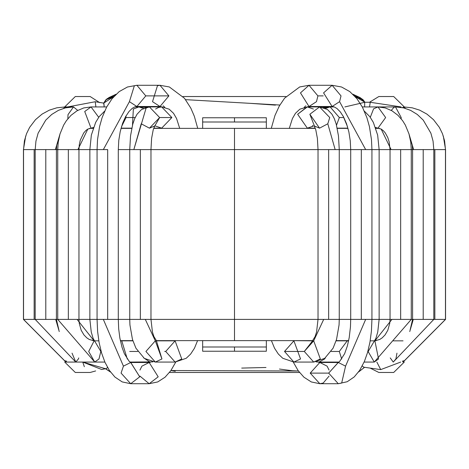 <?xml version="1.0" encoding="UTF-8"?>
<svg xmlns="http://www.w3.org/2000/svg" width="469" height="469" viewBox="0 0 469 469"><rect width="100%" height="100%" fill="white"/><g stroke="black" fill="none" stroke-linecap="round" stroke-linejoin="round"><path stroke-width="0.7" d="M393.702 372.468L404.301 362.05L393.696 372.468L378.835 372.468L370.311 368.177L378.835 372.468L393.696 372.468L378.835 372.468M393.696 96.532L404.301 106.938L393.696 96.532L378.835 96.532L393.696 96.532L378.835 96.532L369.373 102.342L378.835 96.532M75.304 96.532L90.165 96.532L75.304 96.532L64.699 106.938L75.304 96.532L90.165 96.532L99.803 102.711L90.165 96.532M286.002 96.532L182.998 96.532M75.304 372.468L64.699 362.05L75.304 372.468L90.165 372.468L95.658 370.938L90.165 372.468L75.304 372.468L90.165 372.468M169.491 372.468L299.509 372.468M364.624 106.932L364.718 102.236L364.624 106.932M107.172 98.631L113.879 96.55L103.713 103.116L113.891 96.538L105.836 99.815L103.696 103.116L104.212 106.932L103.878 103.127L95.23 101.738L103.878 103.127L95.23 101.738L95.905 106.932L95.23 101.738L67.694 106.932M364.595 367.303L358.509 372.028L364.595 367.303M369.531 106.932L370.223 102.277L364.718 102.236L370.223 102.277L369.531 106.932M84.338 366.705L82.749 362.068L101.691 369.496L106.258 368.564L107.419 367.749L106.258 368.564L101.667 369.502M107.413 367.749L107.407 367.204L107.413 367.749M298.419 371.02L292.41 370.745L298.419 371.02M279.46 369.039L292.099 370.715L279.565 369.056M265.993 367.485L241.711 368.083L265.993 367.485M175.306 371.307L170.909 370.551L175.306 371.307M82.749 362.068L105.402 368.698L106.258 368.564L101.685 369.49M105.402 368.698L110.491 372.028L105.402 368.698M170.927 370.533L298.407 371.002M362.256 365.978L363.762 367.18L380.734 369.613L376.859 362.068L380.734 369.613L400.702 362.068L380.734 369.613M370.223 102.277L401.083 106.932L370.223 102.277L364.905 102.254L363.164 99.815L355.109 96.538M279.864 105.033L185.572 99.657M139.381 106.51L139.357 106.932L139.381 106.51M275.414 105.126L250.974 103.403M156.2 340.629L234.5 340.629L234.5 319.401L318.029 319.401L234.5 319.401L234.5 149.599L150.971 149.599L234.5 149.599L234.5 319.401L150.971 319.401L234.5 319.401L234.5 340.629L312.8 340.629M323.692 319.401L313.697 340.84L323.692 319.401L328.646 319.401L328.646 149.599L328.646 319.401L350.706 319.401L331.19 319.401L339.257 319.401L339.064 324.947L336.549 339.392L333.084 348.174L324.677 358.38L313.697 362.068L320.333 358.961L313.697 340.84L304.305 351.457L313.702 362.068L304.305 351.457L312.53 340.922M364.36 111.147L369.853 116.711L373.336 122.391L377.656 135.113L379.134 149.599L371.935 149.599L390.044 149.599L379.134 149.599L379.134 319.401L390.044 319.401L372.286 319.401L379.134 319.401L377.75 332.017L375.857 338.477L367.555 352.518M401.165 118.78L401.2 117.543L395.496 106.932L393.919 107.342L391.275 110.397L393.919 107.342L395.49 106.932L362.291 106.932L377.967 106.932L373.6 108.82L370.287 117.303L373.6 108.82L377.967 106.932L385.647 117.543L377.967 128.16L375.745 128.16L377.967 128.16L375.558 127.621L381.162 129.063L383.396 130.745L385.301 132.967L387.757 137.47L389.17 141.914L390.044 149.599L406.306 149.599L390.044 149.599L391.093 149.599L381.162 129.063L375.505 127.48L381.162 129.063L391.093 149.599L400.655 149.599L400.655 319.401L412.591 319.401L405.591 319.401L411.266 319.401L374.274 362.068L378.536 358.961L374.901 340.899L378.536 358.961M25.707 135.992L23.45 149.599L23.45 319.401L45.798 319.401L45.798 149.599L45.798 319.401L57.734 319.401L39.771 319.401L56.409 319.401L58.836 329.771M91.027 106.932L84.719 111.511L91.033 128.16L93.442 127.621L87.838 129.063L85.88 130.488L83.687 132.991L80.287 140.178L79.284 144.839L78.956 149.599L77.907 149.599L87.838 129.063L93.495 127.48L87.838 129.063L77.907 149.599L78.956 149.599L56.409 149.599L89.866 149.599L78.956 149.599L78.956 319.401L89.866 319.401L63.409 319.401L78.956 319.401L79.22 323.229L81.207 330.311L83.933 334.907L86.847 337.885L89.251 339.456L94.064 340.822L77.08 319.401L94.07 340.828M104.64 111.147L99.147 116.711L95.664 122.391L91.344 135.113L89.866 149.599L97.065 149.599L89.866 149.599L89.866 319.401L129.743 319.401L107.682 319.401L107.682 149.599L107.682 319.401L103.338 319.401L123.429 366.142L121.072 373.107L130.699 383.718L139.721 376.818L130.699 362.49L123.429 366.142L103.338 319.401M145.712 107.471L139.035 106.932L149.447 106.932L159.642 117.543L171.871 117.543L161.67 128.16L171.871 117.543L161.67 106.932L158.516 107.454L161.67 106.932L171.871 117.543L159.642 117.543L149.447 106.932L141.568 109.476L137.071 114.184L134.679 118.651L132.768 124.144L130.529 135.899L129.743 149.599L118.294 149.599L150.971 149.599L129.743 149.599L129.743 319.401L150.971 319.401L129.743 319.401L129.936 324.947L132.451 339.392L135.916 348.174L144.323 358.38L155.303 362.068L161.946 358.961L155.303 340.84L145.918 351.457L155.309 362.068L145.918 351.457L155.303 340.84L145.308 319.401L155.303 340.84L156.752 341.18L153.92 336.595L152.437 332.023L150.971 319.401L150.971 149.599L151.61 138.361L153.211 129.854L154.717 125.979L149.447 128.16L141.204 123.793L149.447 128.16L159.642 117.543L154.231 126.917M410.187 138.683L412.192 145.044L412.591 149.599L411.266 149.599L445.55 149.599L413.617 149.599L408.851 133.454L413.617 149.599L412.591 149.599L412.591 319.401L445.55 319.401L403.117 362.068M339.585 101.667L365.662 149.599L339.585 101.667L341.022 95.893L339.585 101.667L332.111 106.51L323.569 92.885L332.111 106.51L334.274 106.938L337.006 108.538L340.301 111.886L343.507 116.81L346.585 123.845L348.866 131.93L350.267 140.806L350.706 149.599L339.257 149.599L371.935 149.599L350.706 149.599L350.706 319.401L372.286 319.401L350.706 319.401L361.318 319.401L361.318 149.599L361.318 319.401L365.662 319.401L345.571 366.142L338.301 362.49L328.675 373.107L338.301 383.718L341.672 383.044L345.571 366.142L365.662 319.401M314.769 126.917L309.857 114.26L319.553 106.932L329.754 117.543L327.796 123.793L319.553 128.16L314.283 125.979L315.789 129.854L317.39 138.361L318.029 149.599L234.5 149.599L339.257 149.599L318.029 149.599L318.029 319.401L331.19 319.401L318.029 319.401L316.563 332.023L315.08 336.595L312.248 341.18L313.697 340.84L320.333 358.961M315.326 128.371L234.5 128.371L234.5 149.599L234.5 128.371L153.674 128.371M131.742 128.371L121.002 128.371M93.184 128.371L89.491 128.371M379.509 128.371L375.816 128.371M347.998 128.371L337.258 128.371M336.173 340.629L348.479 340.629M375.012 340.629L376.443 340.629M92.557 340.629L93.988 340.629M120.521 340.629L132.827 340.629M358.65 371.841L364.548 367.297L358.65 371.841M307.031 106.932L297.633 114.26L307.33 106.932L319.553 106.932L309.857 114.26L319.553 128.16L327.796 123.793L329.754 117.543L319.553 106.932L329.965 106.932L323.288 107.471M402.496 107.647L403.727 106.932L402.496 107.647M405.445 108.386L403.727 106.932L412.21 107.817L419.679 110.156L426.925 114.108L433.497 119.665L439.371 127.375L442.478 133.718L444.583 140.858L445.468 149.599L445.468 319.401L433.813 319.401L434.851 319.401L434.851 149.599L445.392 149.599M434.851 149.599L434.851 319.401M402.461 360.948L403.041 362.068L403.692 360.626L403.041 362.068L402.461 360.948M423.202 149.599L423.202 319.401L423.202 149.599L433.813 149.599L433.813 319.401L412.591 319.401L410.164 329.771M413.283 319.401L409.748 331.56L413.283 319.401L433.813 319.401L393.239 362.068L395.906 358.961L396.962 353.151L395.906 358.961M390.249 357.911L393.239 362.068L390.249 357.911M340.06 128.371L340.646 128.16L340.06 128.371M406.306 149.599L411.266 149.599L406.306 149.599M390.044 149.599L390.044 319.401L405.591 319.401L390.044 319.401L389.78 323.229L387.793 330.311L385.067 334.907L382.153 337.885L379.749 339.456L374.936 340.822L391.92 319.401L400.655 319.401L400.655 149.599M391.92 319.401L374.93 340.828M368.247 351.738L374.274 362.068L368.247 351.738M339.327 340.84L337.164 340.629M325.545 108.357L330.147 106.932L339.351 117.543L330.147 106.932L325.545 108.357M336.519 125.205L339.351 117.543L342.95 117.543L339.351 117.543M347.523 126.718L343.05 115.99L347.523 126.718M348.619 340.74L347.236 340.84L339.304 351.457L341.696 359.049L339.304 351.457L347.236 340.84L348.619 340.74M348.567 340.992L347.236 340.84L348.567 340.992M339.304 351.457L331.161 351.457L339.304 351.457M338.964 362.068L319.055 362.068L317.091 361.74L319.055 362.068L324.665 358.961L325.386 357.847M315.256 128.16L307.33 128.16L297.633 114.26L307.33 128.16L313.444 126.044M312.817 125.51L312.313 126.225M313.444 109.048L307.33 106.932L299.808 109.201L295.458 113.316L292.433 118.51L289.297 128.371M327.796 123.793L335.159 149.599L327.796 123.793M328.646 149.599L339.257 149.599L339.257 319.401M304.305 351.457L284.507 351.457L293.899 362.068L300.535 358.961L293.899 340.84L284.507 351.457L304.305 351.457M313.697 362.068L293.899 362.068L284.507 351.457L293.899 340.84L292.492 340.629L312.612 340.84M304.205 107.301L305.858 105.818L304.205 107.301M316.487 101.667L309.012 106.51L300.471 92.885L309.012 85.282L317.918 95.893L316.487 101.667L317.918 95.893L323.205 95.893L317.918 95.893L309.012 85.282L300.471 92.885L309.012 106.51L316.487 101.667M323.569 92.885L332.116 85.282L323.569 92.885M341.022 95.893L332.111 85.282L309.012 85.282L299.697 86.947L284.589 98.179L279.284 106.053L274.934 115.556L271.275 128.371M361.318 149.599L365.662 149.599M345.571 366.142L341.672 383.044M332.111 85.282L341.538 86.994L349.81 91.607L356.938 98.701L362.396 107.131L366.893 117.619L369.42 126.577L371.477 139.627L371.935 149.599L371.935 319.401L371.442 330.926L369.982 342.053L367.579 352.43L364.372 361.523L359.647 370.399L354.224 376.929L347.212 381.731L338.301 383.718L328.675 373.107L310.202 373.107L319.829 383.718L323.205 383.044L329.068 376.109M329.068 370.1L327.098 366.142L319.829 362.49L310.202 373.107L328.675 373.107L338.202 362.502L339.591 361.546L344.633 353.69L347.359 345.952L349.206 337.633L350.466 326.864L350.706 319.401M323.205 383.044L319.829 383.718L310.202 373.107L319.829 362.49L327.098 366.142M319.026 362.531L318.539 362.062L319.026 362.531M344.873 106.932L364.905 102.254L355.115 96.544L358.996 97.13M359.072 97.153L364.905 102.254M105.513 368.681L110.35 371.841L105.513 368.681M179.703 128.371L176.567 118.51L173.542 113.316L169.192 109.201L161.969 106.932M23.45 319.401L65.883 362.068L104.863 362.068L65.959 362.068L66.539 360.948L65.959 362.068L65.308 360.626M67.835 118.78L68.017 114.618L73.51 106.932L77.725 110.397L73.51 106.932L65.273 106.932L66.504 107.647L65.273 106.932L63.555 108.386M65.273 106.932L56.79 107.817L49.321 110.156L42.075 114.108L35.503 119.665L29.629 127.375L26.522 133.718L24.417 140.858L23.532 149.599L35.187 149.599L23.532 149.599L23.532 319.401L34.149 319.401L34.149 149.599L34.149 319.401L35.187 319.401L23.532 319.401L65.959 362.068M23.608 149.599L34.149 149.599M60.149 133.454L55.383 149.599L56.409 149.599L55.383 149.599L60.149 133.454M73.51 106.932L65.461 107.876L58.437 110.344L51.731 114.448L45.757 120.117L38.118 133.173L35.949 141.099L35.187 149.599L55.383 149.599L35.187 149.599L35.187 319.401L39.771 319.401L35.187 319.401L75.761 362.068L78.429 358.961L78.751 357.911L78.429 358.961L75.761 362.068L72.038 353.151L75.761 362.068M55.717 319.401L59.252 331.56L55.717 319.401M128.94 128.371L128.354 128.16L128.94 128.371M106.709 106.932L91.033 106.932L98.713 117.303L91.033 106.932L83.787 107.923L77.115 110.737L71.007 115.333L66.364 120.721L63.655 125.088L60.02 133.876L58.226 142.177L57.734 149.599L77.907 149.599M68.345 149.599L68.345 319.401L68.345 149.599M57.734 149.599L57.734 319.401L77.08 319.401M94.099 340.899L88.7 351.457L94.726 362.068L98.988 358.961L100.753 351.738L98.988 358.961L94.726 362.068L88.7 351.457L94.099 340.899M129.673 340.84L131.836 340.629M133.354 109.037L138.853 106.932L143.455 108.357L138.853 106.932L133.354 109.037L132.481 125.205M135.178 117.543L126.05 117.543L121.477 126.718L126.05 117.543L135.178 117.543M125.95 115.99L126.05 117.543L125.95 115.99M120.381 340.74L121.764 340.84L120.381 340.74M127.304 359.049L121.764 340.84L127.304 359.049M129.696 351.457L137.839 351.457L129.696 351.457M143.614 357.847L149.945 362.068L151.909 361.74L149.951 362.068L143.614 357.847M158.516 107.454L155.556 109.048M155.556 126.044L161.67 128.16L153.744 128.16M161.67 106.932L149.447 106.932L146.287 107.454L133.841 149.599L141.204 123.793M133.841 149.599L140.354 149.599L140.354 319.401L140.354 149.599M140.354 319.401L145.308 319.401M156.47 340.922L161.946 358.961L155.303 362.068L175.101 362.068L181.743 358.961L175.101 340.84L165.715 351.457L175.101 362.068L165.715 351.457L164.695 351.457L165.715 351.457L175.101 340.84L181.743 358.961L175.107 362.068L186.228 358.275L190.643 354.06L194.453 348.244L197.584 340.629M175.101 340.84L156.388 340.84M164.795 107.301L163.142 105.818L164.795 107.301M157.461 85.716L159.988 85.282L168.899 95.893L159.988 106.51L152.513 101.667L159.988 106.51L168.899 95.893L145.795 95.893L136.889 106.51L129.415 101.667L134.363 85.716L129.415 101.667L103.338 149.599L129.415 101.667L136.889 106.51L145.795 95.893L168.899 95.893L159.988 85.282L157.461 85.716L152.513 101.667M197.725 128.371L194.348 116.318L190.813 108.116L184.522 98.314L169.344 86.964L159.988 85.282L136.889 85.282L145.795 95.893L136.889 85.282L134.363 85.716M136.889 85.282L127.462 86.994L119.19 91.607L112.062 98.701L106.604 107.131L102.107 117.619L99.58 126.577L97.523 139.627L97.065 149.599L107.682 149.599M162.174 106.944L159.988 106.51L136.889 106.51L134.838 106.891L132.287 108.316L129.063 111.44L125.481 116.84L122.632 123.241L120.222 131.543L118.78 140.378L118.294 149.599L118.294 319.401L97.065 319.401L97.065 149.599M118.294 319.401L118.686 328.892L119.876 338.096L122.016 347.236L124.373 353.702L129.127 361.282L130.798 362.502L149.171 362.49L141.902 366.142L139.932 370.1M130.769 362.49L139.721 376.818L130.699 383.718L121.072 373.107L123.429 366.142M139.932 376.109L149.171 383.718L158.188 376.818L149.171 362.49L158.188 376.818L149.171 383.718L130.699 383.718L122.186 381.907L114.923 377.058L109.336 370.369L104.962 362.285L101.568 352.946L99.129 342.651L97.616 331.571L97.065 319.401M149.974 362.531L150.461 362.062L149.974 362.531M141.902 366.142L150.033 362.068M103.713 103.116L107.114 98.678M202.661 122.004L234.5 122.004L234.5 117.76L202.661 117.76L202.661 122.004L202.661 117.76L266.339 117.76L266.339 128.371L266.339 117.76L266.339 122.004L266.339 117.76L234.5 117.76L234.5 122.004L266.339 122.004L202.661 122.004L202.661 128.371L202.661 117.76L202.661 128.371M202.661 346.996L202.661 351.24L234.5 351.24L234.5 346.996L202.661 346.996L266.339 346.996L266.339 340.629L266.339 351.24L202.661 351.24L202.661 340.629M266.339 346.996L234.5 346.996L234.5 351.24L266.339 351.24L266.339 340.629M266.339 128.371L266.339 122.004M330.668 106.932L329.912 106.932M443.293 135.992L445.55 149.599L445.55 319.401M445.468 319.401L403.041 362.068M403.041 340.84L393.239 340.84M395.49 106.932L403.539 107.876L410.563 110.344L417.269 114.448L423.243 120.117L430.882 133.173L433.051 141.099L433.813 149.599M345.776 128.371L347.447 128.16M377.967 106.932L385.213 107.923L391.885 110.737L397.993 115.333L402.637 120.721L405.345 125.088L408.98 133.876L410.774 142.177L411.266 149.599L411.266 319.401M374.274 340.84L370.193 340.84M348.596 340.84L336.109 340.84M374.274 362.068L364.137 362.068M324.319 107.817L330.147 106.932L334.268 106.932M337.211 128.16L347.939 128.16M348.655 340.564L347.236 340.84M319.055 362.068L316.147 361.898M319.553 106.932L327.432 109.476L331.929 114.184L334.321 118.651L336.232 124.144L338.471 135.899L339.257 149.599M293.899 362.068L282.772 358.275L278.357 354.06L274.547 348.244L271.416 340.629M332.111 106.51L309.012 106.51L306.826 106.944M338.301 383.718L319.829 383.718L311.281 381.942L303.941 377.211L298.202 370.715L293.231 362.056M319.846 362.49L338.301 362.49M319.84 362.49L318.967 362.068M353.778 95.125L359.928 97.505L352.84 94.205L359.975 97.529L363.164 99.815M93.255 128.16L91.033 128.16L93.255 128.16M58.813 138.683L56.808 145.044L56.409 149.599L56.409 319.401M123.224 128.371L121.553 128.16M57.734 319.401L94.726 362.068L104.863 362.068M94.726 340.84L98.807 340.84M120.404 340.84L132.891 340.84M138.853 106.932L134.732 106.932M131.789 128.16L121.061 128.16M120.345 340.564L121.764 340.84M89.866 319.401L91.25 332.017L93.143 338.477L101.445 352.518M130.036 362.068L152.853 361.898M175.769 362.056L170.798 370.715L165.059 377.211L157.719 381.942L149.171 383.718M115.222 95.125L109.072 97.505L116.16 94.205L109.025 97.529L105.836 99.815M139.363 106.85L140.102 106.51L139.363 106.85"/></g></svg>
